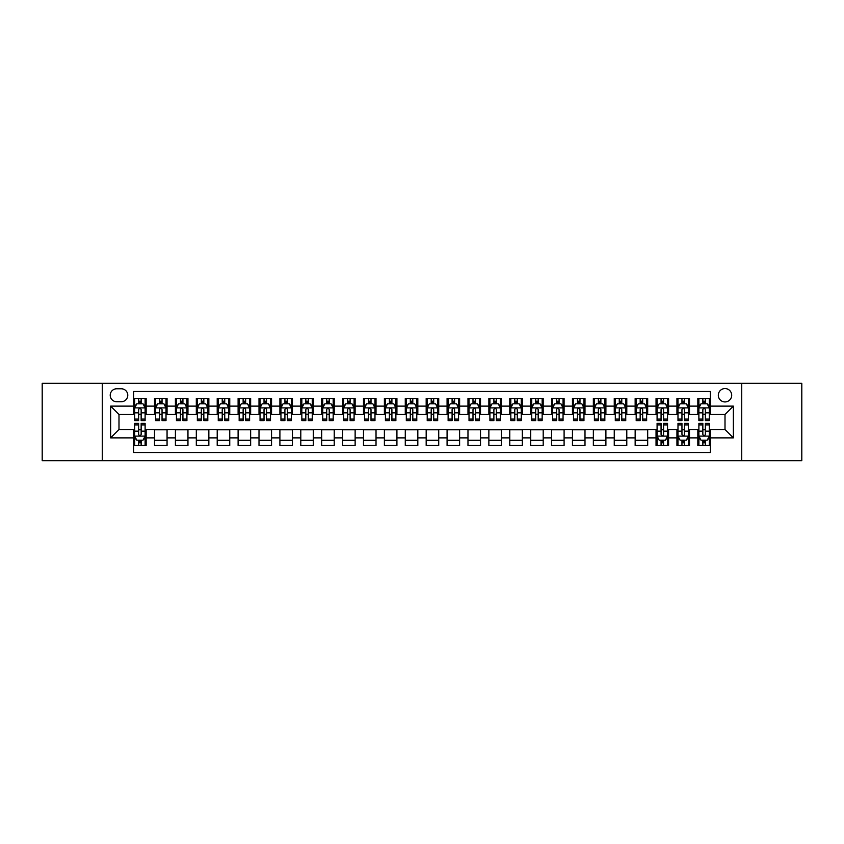 <?xml version="1.0" encoding="UTF-8"?>
<svg xmlns="http://www.w3.org/2000/svg" width="844" height="844" viewBox="0 0 844 844"><rect width="100%" height="100%" fill="white"/><g stroke="black" fill="none" stroke-linecap="round" stroke-linejoin="round"><path stroke-width="1.27" d="M725.007 388.567A6.689 6.689 0 0 0 718.318 395.256A6.689 6.689 0 0 0 725.007 401.934A6.689 6.689 0 0 0 731.695 395.256A6.689 6.689 0 0 0 725.007 388.567M741.718 460.655L801.8 460.655L801.8 383.345L741.718 383.345L741.718 460.655L102.282 460.655L102.282 383.345L42.2 383.345L42.2 460.655L102.282 460.655M710.374 398.495L697.84 398.495L697.84 406.122L689.485 406.122L689.485 414.478L697.84 414.478L697.84 406.122M689.485 406.122L689.485 398.495L676.941 398.495L676.941 406.122L668.585 406.122L668.585 414.478L676.941 414.478L676.941 406.122M668.585 406.122L668.585 398.495L656.041 398.495L656.041 406.122L647.686 406.122L647.686 414.478L656.041 414.478L656.041 406.122M647.686 406.122L647.686 398.495L635.152 398.495L635.152 406.122L626.786 406.122L626.786 414.478L635.152 414.478L635.152 406.122M626.786 406.122L626.786 398.495L614.253 398.495L614.253 406.122L605.897 406.122L605.897 414.478L614.253 414.478L614.253 406.122M605.897 406.122L605.897 398.495L593.353 398.495L593.353 406.122L584.997 406.122L584.997 414.478L593.353 414.478L593.353 406.122M584.997 406.122L584.997 398.495L572.454 398.495L572.454 406.122L564.098 406.122L564.098 414.478L572.454 414.478L572.454 406.122M564.098 406.122L564.098 398.495L551.565 398.495L551.565 406.122L543.198 406.122L543.198 414.478L551.565 414.478L551.565 406.122M543.198 406.122L543.198 398.495L530.665 398.495L530.665 406.122L522.309 406.122L522.309 414.478L530.665 414.478L530.665 406.122M522.309 406.122L522.309 398.495L509.765 398.495L509.765 406.122L501.41 406.122L501.41 414.478L509.765 414.478L509.765 406.122M501.41 406.122L501.41 398.495L488.866 398.495L488.866 406.122L480.51 406.122L480.51 414.478L488.866 414.478L488.866 406.122M480.51 406.122L480.51 398.495L467.977 398.495L467.977 406.122L459.611 406.122L459.611 414.478L467.977 414.478L467.977 406.122M459.611 406.122L459.611 398.495L447.077 398.495L447.077 406.122L438.722 406.122L438.722 414.478L447.077 414.478L447.077 406.122M438.722 406.122L438.722 398.495L426.178 398.495L426.178 406.122L417.822 406.122L417.822 414.478L426.178 414.478L426.178 406.122M417.822 406.122L417.822 398.495L405.278 398.495L405.278 406.122L396.923 406.122L396.923 414.478L405.278 414.478L405.278 406.122M396.923 406.122L396.923 398.495L384.389 398.495L384.389 406.122L376.023 406.122L376.023 414.478L384.389 414.478L384.389 406.122M376.023 406.122L376.023 398.495L363.49 398.495L363.49 406.122L355.134 406.122L355.134 414.478L363.49 414.478L363.49 406.122M355.134 406.122L355.134 398.495L342.59 398.495L342.59 406.122L334.235 406.122L334.235 414.478L342.59 414.478L342.59 406.122M334.235 406.122L334.235 398.495L321.691 398.495L321.691 406.122L313.335 406.122L313.335 414.478L321.691 414.478L321.691 406.122M313.335 406.122L313.335 398.495L300.802 398.495L300.802 406.122L292.435 406.122L292.435 414.478L300.802 414.478L300.802 406.122M292.435 406.122L292.435 398.495L279.902 398.495L279.902 406.122L271.546 406.122L271.546 414.478L279.902 414.478L279.902 406.122M271.546 406.122L271.546 398.495L259.002 398.495L259.002 406.122L250.647 406.122L250.647 414.478L259.002 414.478L259.002 406.122M250.647 406.122L250.647 398.495L238.103 398.495L238.103 406.122L229.747 406.122L229.747 414.478L238.103 414.478L238.103 406.122M229.747 406.122L229.747 398.495L217.214 398.495L217.214 406.122L208.848 406.122L208.848 414.478L217.214 414.478L217.214 406.122M208.848 406.122L208.848 398.495L196.314 398.495L196.314 406.122L187.959 406.122L187.959 414.478L196.314 414.478L196.314 406.122M187.959 406.122L187.959 398.495L175.415 398.495L175.415 406.122L167.059 406.122L167.059 414.478L175.415 414.478L175.415 406.122M167.059 406.122L167.059 398.495L154.515 398.495L154.515 414.478L146.16 414.478L146.16 398.495L133.626 398.495M133.626 445.505L146.16 445.505L146.16 429.522L154.515 429.522L154.515 445.505L167.059 445.505L167.059 429.522L175.415 429.522L175.415 437.878L167.059 437.878M175.415 437.878L175.415 445.505L187.959 445.505L187.959 429.522L196.314 429.522L196.314 437.878L187.959 437.878M196.314 437.878L196.314 445.505L208.848 445.505L208.848 429.522L217.214 429.522L217.214 437.878L208.848 437.878M217.214 437.878L217.214 445.505L229.747 445.505L229.747 429.522L238.103 429.522L238.103 437.878L229.747 437.878M238.103 437.878L238.103 445.505L250.647 445.505L250.647 429.522L259.002 429.522L259.002 437.878L250.647 437.878M259.002 437.878L259.002 445.505L271.546 445.505L271.546 429.522L279.902 429.522L279.902 437.878L271.546 437.878M279.902 437.878L279.902 445.505L292.435 445.505L292.435 429.522L300.802 429.522L300.802 437.878L292.435 437.878M300.802 437.878L300.802 445.505L313.335 445.505L313.335 429.522L321.691 429.522L321.691 437.878L313.335 437.878M321.691 437.878L321.691 445.505L334.235 445.505L334.235 429.522L342.59 429.522L342.59 437.878L334.235 437.878M342.59 437.878L342.59 445.505L355.134 445.505L355.134 429.522L363.49 429.522L363.49 437.878L355.134 437.878M363.49 437.878L363.49 445.505L376.023 445.505L376.023 429.522L384.389 429.522L384.389 437.878L376.023 437.878M384.389 437.878L384.389 445.505L396.923 445.505L396.923 429.522L405.278 429.522L405.278 437.878L396.923 437.878M405.278 437.878L405.278 445.505L417.822 445.505L417.822 429.522L426.178 429.522L426.178 437.878L417.822 437.878M426.178 437.878L426.178 445.505L438.722 445.505L438.722 429.522L447.077 429.522L447.077 437.878L438.722 437.878M447.077 437.878L447.077 445.505L459.611 445.505L459.611 429.522L467.977 429.522L467.977 437.878L459.611 437.878M467.977 437.878L467.977 445.505L480.51 445.505L480.51 429.522L488.866 429.522L488.866 437.878L480.51 437.878M488.866 437.878L488.866 445.505L501.41 445.505L501.41 429.522L509.765 429.522L509.765 437.878L501.41 437.878M509.765 437.878L509.765 445.505L522.309 445.505L522.309 429.522L530.665 429.522L530.665 437.878L522.309 437.878M530.665 437.878L530.665 445.505L543.198 445.505L543.198 429.522L551.565 429.522L551.565 437.878L543.198 437.878M551.565 437.878L551.565 445.505L564.098 445.505L564.098 429.522L572.454 429.522L572.454 437.878L564.098 437.878M572.454 437.878L572.454 445.505L584.997 445.505L584.997 429.522L593.353 429.522L593.353 437.878L584.997 437.878M593.353 437.878L593.353 445.505L605.897 445.505L605.897 429.522L614.253 429.522L614.253 437.878L605.897 437.878M614.253 437.878L614.253 445.505L626.786 445.505L626.786 429.522L635.152 429.522L635.152 437.878L626.786 437.878M635.152 437.878L635.152 445.505L647.686 445.505L647.686 429.522L656.041 429.522L656.041 437.878L647.686 437.878M656.041 437.878L656.041 445.505L668.585 445.505L668.585 429.522L676.941 429.522L676.941 437.878L668.585 437.878M676.941 437.878L676.941 445.505L689.485 445.505L689.485 429.522L697.84 429.522L697.84 437.878L689.485 437.878M116.694 401.733L121.293 401.733A6.478 6.478 0 0 0 127.771 395.256A6.478 6.478 0 0 0 121.293 388.778L116.694 388.778A6.478 6.478 0 0 0 110.216 395.256A6.478 6.478 0 0 0 116.694 401.733M741.718 383.345L102.282 383.345M710.374 406.122L710.374 391.489L133.626 391.489L133.626 414.478L118.993 414.478L118.993 429.522L133.626 429.522L133.626 452.511L710.374 452.511L710.374 429.522L725.007 429.522L725.007 414.478L710.374 414.478L710.374 406.122L733.362 406.122L733.362 437.878L710.374 437.878M133.626 437.878L110.638 437.878L110.638 406.122L133.626 406.122M697.84 437.878L697.84 445.505L710.374 445.505M133.626 403.717L134.671 403.717M138.638 403.717L141.148 403.717M145.115 403.717L146.16 403.717M133.626 414.267L134.671 414.267M138.638 414.267L141.148 414.267M145.115 414.267L146.16 414.267M133.626 429.733L134.671 429.733M138.638 429.733L141.148 429.733M145.115 429.733L146.16 429.733M133.626 440.283L134.671 440.283M138.638 440.283L141.148 440.283M145.115 440.283L146.16 440.283M154.515 414.267L155.57 414.267M159.537 414.267L162.048 414.267M166.015 414.267L167.059 414.267M154.515 403.717L155.57 403.717M159.537 403.717L162.048 403.717M166.015 403.717L167.059 403.717M154.515 429.733L167.059 429.733M154.515 440.283L167.059 440.283M175.415 429.733L187.959 429.733M175.415 440.283L187.959 440.283M175.415 403.717L176.459 403.717M180.437 403.717L182.937 403.717M186.914 403.717L187.959 403.717M175.415 414.267L176.459 414.267M180.437 414.267L182.937 414.267M186.914 414.267L187.959 414.267M196.314 429.733L208.848 429.733M196.314 440.283L208.848 440.283M196.314 403.717L197.359 403.717M201.326 403.717L203.837 403.717M207.803 403.717L208.848 403.717M196.314 414.267L197.359 414.267M201.326 414.267L203.837 414.267M207.803 414.267L208.848 414.267M217.214 429.733L229.747 429.733M217.214 440.283L229.747 440.283M217.214 403.717L218.258 403.717M222.225 403.717L224.736 403.717M228.703 403.717L229.747 403.717M217.214 414.267L218.258 414.267M222.225 414.267L224.736 414.267M228.703 414.267L229.747 414.267M238.103 429.733L250.647 429.733M238.103 440.283L250.647 440.283M238.103 403.717L239.158 403.717M243.125 403.717L245.636 403.717M249.602 403.717L250.647 403.717M238.103 414.267L239.158 414.267M243.125 414.267L245.636 414.267M249.602 414.267L250.647 414.267M259.002 429.733L271.546 429.733M259.002 440.283L271.546 440.283M259.002 403.717L260.047 403.717M264.024 403.717L266.525 403.717M270.502 403.717L271.546 403.717M259.002 414.267L260.047 414.267M264.024 414.267L266.525 414.267M270.502 414.267L271.546 414.267M279.902 429.733L292.435 429.733M279.902 440.283L292.435 440.283M279.902 403.717L280.947 403.717M284.913 403.717L287.424 403.717M291.391 403.717L292.435 403.717M279.902 414.267L280.947 414.267M284.913 414.267L287.424 414.267M291.391 414.267L292.435 414.267M300.802 429.733L313.335 429.733M300.802 440.283L313.335 440.283M300.802 403.717L301.846 403.717M305.813 403.717L308.324 403.717M312.291 403.717L313.335 403.717M300.802 414.267L301.846 414.267M305.813 414.267L308.324 414.267M312.291 414.267L313.335 414.267M321.691 429.733L334.235 429.733M321.691 440.283L334.235 440.283M321.691 403.717L322.735 403.717M326.712 403.717L329.223 403.717M333.19 403.717L334.235 403.717M321.691 414.267L322.735 414.267M326.712 414.267L329.223 414.267M333.19 414.267L334.235 414.267M342.59 429.733L355.134 429.733M342.59 440.283L355.134 440.283M342.59 403.717L343.635 403.717M347.612 403.717L350.112 403.717M354.09 403.717L355.134 403.717M342.59 414.267L343.635 414.267M347.612 414.267L350.112 414.267M354.09 414.267L355.134 414.267M363.49 429.733L376.023 429.733M363.49 440.283L376.023 440.283M363.49 403.717L364.534 403.717M368.501 403.717L371.012 403.717M374.979 403.717L376.023 403.717M363.49 414.267L364.534 414.267M368.501 414.267L371.012 414.267M374.979 414.267L376.023 414.267M384.389 429.733L396.923 429.733M384.389 440.283L396.923 440.283M384.389 403.717L385.434 403.717M389.401 403.717L391.911 403.717M395.878 403.717L396.923 403.717M384.389 414.267L385.434 414.267M389.401 414.267L391.911 414.267M395.878 414.267L396.923 414.267M405.278 429.733L417.822 429.733M405.278 440.283L417.822 440.283M405.278 403.717L406.323 403.717M410.3 403.717L412.8 403.717M416.778 403.717L417.822 403.717M405.278 414.267L406.323 414.267M410.3 414.267L412.8 414.267M416.778 414.267L417.822 414.267M426.178 429.733L438.722 429.733M426.178 440.283L438.722 440.283M426.178 403.717L427.222 403.717M431.2 403.717L433.7 403.717M437.677 403.717L438.722 403.717M426.178 414.267L427.222 414.267M431.2 414.267L433.7 414.267M437.677 414.267L438.722 414.267M447.077 429.733L459.611 429.733M447.077 440.283L459.611 440.283M447.077 403.717L448.122 403.717M452.089 403.717L454.599 403.717M458.566 403.717L459.611 403.717M447.077 414.267L448.122 414.267M452.089 414.267L454.599 414.267M458.566 414.267L459.611 414.267M467.977 429.733L480.51 429.733M467.977 440.283L480.51 440.283M467.977 403.717L469.021 403.717M472.988 403.717L475.499 403.717M479.466 403.717L480.51 403.717M467.977 414.267L469.021 414.267M472.988 414.267L475.499 414.267M479.466 414.267L480.51 414.267M488.866 429.733L501.41 429.733M488.866 440.283L501.41 440.283M488.866 403.717L489.91 403.717M493.888 403.717L496.388 403.717M500.365 403.717L501.41 403.717M488.866 414.267L489.91 414.267M493.888 414.267L496.388 414.267M500.365 414.267L501.41 414.267M509.765 429.733L522.309 429.733M509.765 440.283L522.309 440.283M509.765 403.717L510.81 403.717M514.777 403.717L517.288 403.717M521.265 403.717L522.309 403.717M509.765 414.267L510.81 414.267M514.777 414.267L517.288 414.267M521.265 414.267L522.309 414.267M530.665 429.733L543.198 429.733M530.665 440.283L543.198 440.283M530.665 403.717L531.709 403.717M535.676 403.717L538.187 403.717M542.154 403.717L543.198 403.717M530.665 414.267L531.709 414.267M535.676 414.267L538.187 414.267M542.154 414.267L543.198 414.267M551.565 429.733L564.098 429.733M551.565 440.283L564.098 440.283M551.565 403.717L552.609 403.717M556.576 403.717L559.087 403.717M563.053 403.717L564.098 403.717M551.565 414.267L552.609 414.267M556.576 414.267L559.087 414.267M563.053 414.267L564.098 414.267M572.454 429.733L584.997 429.733M572.454 440.283L584.997 440.283M572.454 403.717L573.498 403.717M577.475 403.717L579.976 403.717M583.953 403.717L584.997 403.717M572.454 414.267L573.498 414.267M577.475 414.267L579.976 414.267M583.953 414.267L584.997 414.267M593.353 429.733L605.897 429.733M593.353 440.283L605.897 440.283M593.353 403.717L594.398 403.717M598.364 403.717L600.875 403.717M604.842 403.717L605.897 403.717M593.353 414.267L594.398 414.267M598.364 414.267L600.875 414.267M604.842 414.267L605.897 414.267M614.253 429.733L626.786 429.733M614.253 440.283L626.786 440.283M614.253 403.717L615.297 403.717M619.264 403.717L621.775 403.717M625.742 403.717L626.786 403.717M614.253 414.267L615.297 414.267M619.264 414.267L621.775 414.267M625.742 414.267L626.786 414.267M635.152 429.733L647.686 429.733M635.152 440.283L647.686 440.283M635.152 403.717L636.197 403.717M640.163 403.717L642.674 403.717M646.641 403.717L647.686 403.717M635.152 414.267L636.197 414.267M640.163 414.267L642.674 414.267M646.641 414.267L647.686 414.267M656.041 429.733L657.086 429.733M661.063 429.733L663.563 429.733M667.541 429.733L668.585 429.733M656.041 440.283L657.086 440.283M661.063 440.283L663.563 440.283M667.541 440.283L668.585 440.283M656.041 403.717L657.086 403.717M661.063 403.717L663.563 403.717M667.541 403.717L668.585 403.717M656.041 414.267L657.086 414.267M661.063 414.267L663.563 414.267M667.541 414.267L668.585 414.267M676.941 429.733L677.985 429.733M681.952 429.733L684.463 429.733M688.43 429.733L689.485 429.733M676.941 440.283L677.985 440.283M681.952 440.283L684.463 440.283M688.43 440.283L689.485 440.283M676.941 403.717L677.985 403.717M681.952 403.717L684.463 403.717M688.43 403.717L689.485 403.717M676.941 414.267L677.985 414.267M681.952 414.267L684.463 414.267M688.43 414.267L689.485 414.267M697.84 429.733L698.885 429.733M702.852 429.733L705.362 429.733M709.329 429.733L710.374 429.733M697.84 440.283L698.885 440.283M702.852 440.283L705.362 440.283M709.329 440.283L710.374 440.283M697.84 403.717L698.885 403.717M702.852 403.717L705.362 403.717M709.329 403.717L710.374 403.717M697.84 414.267L698.885 414.267M702.852 414.267L705.362 414.267M709.329 414.267L710.374 414.267M118.993 414.478L110.638 406.122M118.993 429.522L110.638 437.878M733.362 406.122L725.007 414.478M733.362 437.878L725.007 429.522M141.148 401.206L138.638 401.206M145.115 419.046L141.148 419.046L141.148 420.745L145.115 420.745L145.115 408L143.026 403.822L136.76 403.822L134.671 408L134.671 420.745L138.638 420.745L138.638 419.046L134.671 419.046M134.671 408L134.671 398.495M145.115 408L145.115 398.495M138.638 403.822L138.638 398.495M141.148 398.495L141.148 403.822M141.148 419.046L141.148 409.562C140.315 407.958 139.471 407.958 138.638 409.562L138.638 419.046M138.638 442.794L141.148 442.794M134.671 424.954L138.638 424.954L138.638 423.255L134.671 423.255L134.671 436L136.76 440.178L143.026 440.178L145.115 436L145.115 423.255L141.148 423.255L141.148 424.954L145.115 424.954M145.115 436L145.115 445.505M134.671 436L134.671 445.505M141.148 440.178L141.148 445.505M138.638 445.505L138.638 440.178M138.638 424.954L138.638 434.438C139.471 436.042 140.304 436.042 141.148 434.438L141.148 424.954M162.048 401.206L159.537 401.206M166.015 419.046L162.048 419.046L162.048 420.745L166.015 420.745L166.015 408L163.926 403.822L157.659 403.822L155.57 408L155.57 420.745L159.537 420.745L159.537 419.046L155.57 419.046M155.57 408L155.57 398.495M166.015 408L166.015 398.495M159.537 403.822L159.537 398.495M162.048 398.495L162.048 403.822M162.048 419.046L162.048 409.562C161.204 407.958 160.371 407.958 159.537 409.562L159.537 419.046M182.937 401.206L180.437 401.206M186.914 419.046L182.937 419.046L182.937 420.745L186.914 420.745L186.914 408L184.825 403.822L178.548 403.822L176.459 408L176.459 420.745L180.437 420.745L180.437 419.046L176.459 419.046M176.459 408L176.459 398.495M186.914 408L186.914 398.495M180.437 403.822L180.437 398.495M182.937 398.495L182.937 403.822M182.937 419.046L182.937 409.562C182.104 407.958 181.27 407.958 180.437 409.562L180.437 419.046M203.837 401.206L201.326 401.206M207.803 419.046L203.837 419.046L203.837 420.745L207.803 420.745L207.803 408L205.714 403.822L199.448 403.822L197.359 408L197.359 420.745L201.326 420.745L201.326 419.046L197.359 419.046M197.359 408L197.359 398.495M207.803 408L207.803 398.495M201.326 403.822L201.326 398.495M203.837 398.495L203.837 403.822M203.837 419.046L203.837 409.562C203.003 407.958 202.17 407.958 201.326 409.562L201.326 419.046M224.736 401.206L222.225 401.206M228.703 419.046L224.736 419.046L224.736 420.745L228.703 420.745L228.703 408L226.614 403.822L220.347 403.822L218.258 408L218.258 420.745L222.225 420.745L222.225 419.046L218.258 419.046M218.258 408L218.258 398.495M228.703 408L228.703 398.495M222.225 403.822L222.225 398.495M224.736 398.495L224.736 403.822M224.736 419.046L224.736 409.562C223.903 407.958 223.059 407.958 222.225 409.562L222.225 419.046M245.636 401.206L243.125 401.206M249.602 419.046L245.636 419.046L245.636 420.745L249.602 420.745L249.602 408L247.514 403.822L241.247 403.822L239.158 408L239.158 420.745L243.125 420.745L243.125 419.046L239.158 419.046M239.158 408L239.158 398.495M249.602 408L249.602 398.495M243.125 403.822L243.125 398.495M245.636 398.495L245.636 403.822M245.636 419.046L245.636 409.562C244.792 407.958 243.958 407.958 243.125 409.562L243.125 419.046M266.525 401.206L264.024 401.206M270.502 419.046L266.525 419.046L266.525 420.745L270.502 420.745L270.502 408L268.413 403.822L262.136 403.822L260.047 408L260.047 420.745L264.024 420.745L264.024 419.046L260.047 419.046M260.047 408L260.047 398.495M270.502 408L270.502 398.495M264.024 403.822L264.024 398.495M266.525 398.495L266.525 403.822M266.525 419.046L266.525 409.562C265.691 407.958 264.858 407.958 264.024 409.562L264.024 419.046M287.424 401.206L284.913 401.206M291.391 419.046L287.424 419.046L287.424 420.745L291.391 420.745L291.391 408L289.302 403.822L283.035 403.822L280.947 408L280.947 420.745L284.913 420.745L284.913 419.046L280.947 419.046M280.947 408L280.947 398.495M291.391 408L291.391 398.495M284.913 403.822L284.913 398.495M287.424 398.495L287.424 403.822M287.424 419.046L287.424 409.562C286.591 407.958 285.757 407.958 284.913 409.562L284.913 419.046M308.324 401.206L305.813 401.206M312.291 419.046L308.324 419.046L308.324 420.745L312.291 420.745L312.291 408L310.202 403.822L303.935 403.822L301.846 408L301.846 420.745L305.813 420.745L305.813 419.046L301.846 419.046M301.846 408L301.846 398.495M312.291 408L312.291 398.495M305.813 403.822L305.813 398.495M308.324 398.495L308.324 403.822M308.324 419.046L308.324 409.562C307.49 407.958 306.646 407.958 305.813 409.562L305.813 419.046M329.223 401.206L326.712 401.206M333.19 419.046L329.223 419.046L329.223 420.745L333.19 420.745L333.19 408L331.101 403.822L324.834 403.822L322.735 408L322.735 420.745L326.712 420.745L326.712 419.046L322.735 419.046M322.735 408L322.735 398.495M333.19 408L333.19 398.495M326.712 403.822L326.712 398.495M329.223 398.495L329.223 403.822M329.223 419.046L329.223 409.562C328.379 407.958 327.546 407.958 326.712 409.562L326.712 419.046M350.112 401.206L347.612 401.206M354.09 419.046L350.112 419.046L350.112 420.745L354.09 420.745L354.09 408L352.001 403.822L345.723 403.822L343.635 408L343.635 420.745L347.612 420.745L347.612 419.046L343.635 419.046M343.635 408L343.635 398.495M354.09 408L354.09 398.495M347.612 403.822L347.612 398.495M350.112 398.495L350.112 403.822M350.112 419.046L350.112 409.562C349.279 407.958 348.445 407.958 347.612 409.562L347.612 419.046M371.012 401.206L368.501 401.206M374.979 419.046L371.012 419.046L371.012 420.745L374.979 420.745L374.979 408L372.89 403.822L366.623 403.822L364.534 408L364.534 420.745L368.501 420.745L368.501 419.046L364.534 419.046M364.534 408L364.534 398.495M374.979 408L374.979 398.495M368.501 403.822L368.501 398.495M371.012 398.495L371.012 403.822M371.012 419.046L371.012 409.562C370.178 407.958 369.345 407.958 368.501 409.562L368.501 419.046M391.911 401.206L389.401 401.206M395.878 419.046L391.911 419.046L391.911 420.745L395.878 420.745L395.878 408L393.789 403.822L387.523 403.822L385.434 408L385.434 420.745L389.401 420.745L389.401 419.046L385.434 419.046M385.434 408L385.434 398.495M395.878 408L395.878 398.495M389.401 403.822L389.401 398.495M391.911 398.495L391.911 403.822M391.911 419.046L391.911 409.562C391.078 407.958 390.234 407.958 389.401 409.562L389.401 419.046M412.8 401.206L410.3 401.206M416.778 419.046L412.8 419.046L412.8 420.745L416.778 420.745L416.778 408L414.689 403.822L408.422 403.822L406.323 408L406.323 420.745L410.3 420.745L410.3 419.046L406.323 419.046M406.323 408L406.323 398.495M416.778 408L416.778 398.495M410.3 403.822L410.3 398.495M412.8 398.495L412.8 403.822M412.8 419.046L412.8 409.562C411.967 407.958 411.133 407.958 410.3 409.562L410.3 419.046M433.7 401.206L431.2 401.206M437.677 419.046L433.7 419.046L433.7 420.745L437.677 420.745L437.677 408L435.578 403.822L429.311 403.822L427.222 408L427.222 420.745L431.2 420.745L431.2 419.046L427.222 419.046M427.222 408L427.222 398.495M437.677 408L437.677 398.495M431.2 403.822L431.2 398.495M433.7 398.495L433.7 403.822M433.7 419.046L433.7 409.562C432.866 407.958 432.033 407.958 431.2 409.562L431.2 419.046M454.599 401.206L452.089 401.206M458.566 419.046L454.599 419.046L454.599 420.745L458.566 420.745L458.566 408L456.477 403.822L450.211 403.822L448.122 408L448.122 420.745L452.089 420.745L452.089 419.046L448.122 419.046M448.122 408L448.122 398.495M458.566 408L458.566 398.495M452.089 403.822L452.089 398.495M454.599 398.495L454.599 403.822M454.599 419.046L454.599 409.562C453.766 407.958 452.933 407.958 452.089 409.562L452.089 419.046M475.499 401.206L472.988 401.206M479.466 419.046L475.499 419.046L475.499 420.745L479.466 420.745L479.466 408L477.377 403.822L471.11 403.822L469.021 408L469.021 420.745L472.988 420.745L472.988 419.046L469.021 419.046M469.021 408L469.021 398.495M479.466 408L479.466 398.495M472.988 403.822L472.988 398.495M475.499 398.495L475.499 403.822M475.499 419.046L475.499 409.562C474.666 407.958 473.822 407.958 472.988 409.562L472.988 419.046M496.388 401.206L493.888 401.206M500.365 419.046L496.388 419.046L496.388 420.745L500.365 420.745L500.365 408L498.276 403.822L491.999 403.822L489.91 408L489.91 420.745L493.888 420.745L493.888 419.046L489.91 419.046M489.91 408L489.91 398.495M500.365 408L500.365 398.495M493.888 403.822L493.888 398.495M496.388 398.495L496.388 403.822M496.388 419.046L496.388 409.562C495.555 407.958 494.721 407.958 493.888 409.562L493.888 419.046M517.288 401.206L514.777 401.206M521.265 419.046L517.288 419.046L517.288 420.745L521.265 420.745L521.265 408L519.165 403.822L512.899 403.822L510.81 408L510.81 420.745L514.777 420.745L514.777 419.046L510.81 419.046M510.81 408L510.81 398.495M521.265 408L521.265 398.495M514.777 403.822L514.777 398.495M517.288 398.495L517.288 403.822M517.288 419.046L517.288 409.562C516.454 407.958 515.621 407.958 514.777 409.562L514.777 419.046M538.187 401.206L535.676 401.206M542.154 419.046L538.187 419.046L538.187 420.745L542.154 420.745L542.154 408L540.065 403.822L533.798 403.822L531.709 408L531.709 420.745L535.676 420.745L535.676 419.046L531.709 419.046M531.709 408L531.709 398.495M542.154 408L542.154 398.495M535.676 403.822L535.676 398.495M538.187 398.495L538.187 403.822M538.187 419.046L538.187 409.562C537.354 407.958 536.52 407.958 535.676 409.562L535.676 419.046M559.087 401.206L556.576 401.206M563.053 419.046L559.087 419.046L559.087 420.745L563.053 420.745L563.053 408L560.965 403.822L554.698 403.822L552.609 408L552.609 420.745L556.576 420.745L556.576 419.046L552.609 419.046M552.609 408L552.609 398.495M563.053 408L563.053 398.495M556.576 403.822L556.576 398.495M559.087 398.495L559.087 403.822M559.087 419.046L559.087 409.562C558.253 407.958 557.409 407.958 556.576 409.562L556.576 419.046M579.976 401.206L577.475 401.206M583.953 419.046L579.976 419.046L579.976 420.745L583.953 420.745L583.953 408L581.864 403.822L575.587 403.822L573.498 408L573.498 420.745L577.475 420.745L577.475 419.046L573.498 419.046M573.498 408L573.498 398.495M583.953 408L583.953 398.495M577.475 403.822L577.475 398.495M579.976 398.495L579.976 403.822M579.976 419.046L579.976 409.562C579.142 407.958 578.309 407.958 577.475 409.562L577.475 419.046M600.875 401.206L598.364 401.206M604.842 419.046L600.875 419.046L600.875 420.745L604.842 420.745L604.842 408L602.753 403.822L596.486 403.822L594.398 408L594.398 420.745L598.364 420.745L598.364 419.046L594.398 419.046M594.398 408L594.398 398.495M604.842 408L604.842 398.495M598.364 403.822L598.364 398.495M600.875 398.495L600.875 403.822M600.875 419.046L600.875 409.562C600.042 407.958 599.208 407.958 598.364 409.562L598.364 419.046M621.775 401.206L619.264 401.206M625.742 419.046L621.775 419.046L621.775 420.745L625.742 420.745L625.742 408L623.653 403.822L617.386 403.822L615.297 408L615.297 420.745L619.264 420.745L619.264 419.046L615.297 419.046M615.297 408L615.297 398.495M625.742 408L625.742 398.495M619.264 403.822L619.264 398.495M621.775 398.495L621.775 403.822M621.775 419.046L621.775 409.562C620.941 407.958 620.108 407.958 619.264 409.562L619.264 419.046M642.674 401.206L640.163 401.206M646.641 419.046L642.674 419.046L642.674 420.745L646.641 420.745L646.641 408L644.552 403.822L638.286 403.822L636.197 408L636.197 420.745L640.163 420.745L640.163 419.046L636.197 419.046M636.197 408L636.197 398.495M646.641 408L646.641 398.495M640.163 403.822L640.163 398.495M642.674 398.495L642.674 403.822M642.674 419.046L642.674 409.562C641.841 407.958 640.997 407.958 640.163 409.562L640.163 419.046M663.563 401.206L661.063 401.206M667.541 419.046L663.563 419.046L663.563 420.745L667.541 420.745L667.541 408L665.452 403.822L659.175 403.822L657.086 408L657.086 420.745L661.063 420.745L661.063 419.046L657.086 419.046M657.086 408L657.086 398.495M667.541 408L667.541 398.495M661.063 403.822L661.063 398.495M663.563 398.495L663.563 403.822M663.563 419.046L663.563 409.562C662.73 407.958 661.896 407.958 661.063 409.562L661.063 419.046M661.063 442.794L663.563 442.794M657.086 424.954L661.063 424.954L661.063 423.255L657.086 423.255L657.086 436L659.175 440.178L665.452 440.178L667.541 436L667.541 423.255L663.563 423.255L663.563 424.954L667.541 424.954M667.541 436L667.541 445.505M657.086 436L657.086 445.505M663.563 440.178L663.563 445.505M661.063 445.505L661.063 440.178M661.063 424.954L661.063 434.438C661.896 436.042 662.73 436.042 663.563 434.438L663.563 424.954M684.463 401.206L681.952 401.206M688.43 419.046L684.463 419.046L684.463 420.745L688.43 420.745L688.43 408L686.341 403.822L680.074 403.822L677.985 408L677.985 420.745L681.952 420.745L681.952 419.046L677.985 419.046M677.985 408L677.985 398.495M688.43 408L688.43 398.495M681.952 403.822L681.952 398.495M684.463 398.495L684.463 403.822M684.463 419.046L684.463 409.562C683.629 407.958 682.796 407.958 681.952 409.562L681.952 419.046M681.952 442.794L684.463 442.794M677.985 424.954L681.952 424.954L681.952 423.255L677.985 423.255L677.985 436L680.074 440.178L686.341 440.178L688.43 436L688.43 423.255L684.463 423.255L684.463 424.954L688.43 424.954M688.43 436L688.43 445.505M677.985 436L677.985 445.505M684.463 440.178L684.463 445.505M681.952 445.505L681.952 440.178M681.952 424.954L681.952 434.438C682.796 436.042 683.629 436.042 684.463 434.438L684.463 424.954M705.362 401.206L702.852 401.206M709.329 419.046L705.362 419.046L705.362 420.745L709.329 420.745L709.329 408L707.24 403.822L700.974 403.822L698.885 408L698.885 420.745L702.852 420.745L702.852 419.046L698.885 419.046M698.885 408L698.885 398.495M709.329 408L709.329 398.495M702.852 403.822L702.852 398.495M705.362 398.495L705.362 403.822M705.362 419.046L705.362 409.562C704.529 407.958 703.696 407.958 702.852 409.562L702.852 419.046M702.852 442.794L705.362 442.794M698.885 424.954L702.852 424.954L702.852 423.255L698.885 423.255L698.885 436L700.974 440.178L707.24 440.178L709.329 436L709.329 423.255L705.362 423.255L705.362 424.954L709.329 424.954M709.329 436L709.329 445.505M698.885 436L698.885 445.505M705.362 440.178L705.362 445.505M702.852 445.505L702.852 440.178M702.852 424.954L702.852 434.438C703.685 436.042 704.529 436.042 705.362 434.438L705.362 424.954M154.515 437.878L146.16 437.878M154.515 406.122L146.16 406.122M145.062 407.895L134.724 407.895M134.671 404.972L136.179 404.972M143.607 404.972L145.115 404.972M138.638 412.843L134.671 412.843M145.115 412.843L141.148 412.843M141.148 402.535L138.638 402.535M134.724 436.105L145.062 436.105M145.115 439.028L143.607 439.028M136.179 439.028L134.671 439.028M141.148 431.157L145.115 431.157M134.671 431.157L138.638 431.157M138.638 441.465L141.148 441.465M165.962 407.895L155.612 407.895M155.57 404.972L157.079 404.972M164.496 404.972L166.015 404.972M159.537 412.843L155.57 412.843M166.015 412.843L162.048 412.843M162.048 402.535L159.537 402.535M186.862 407.895L176.512 407.895M176.459 404.972L177.978 404.972M185.395 404.972L186.914 404.972M180.437 412.843L176.459 412.843M186.914 412.843L182.937 412.843M182.937 402.535L180.437 402.535M207.751 407.895L197.412 407.895M197.359 404.972L198.878 404.972M206.295 404.972L207.803 404.972M201.326 412.843L197.359 412.843M207.803 412.843L203.837 412.843M203.837 402.535L201.326 402.535M228.65 407.895L218.311 407.895M218.258 404.972L219.767 404.972M227.194 404.972L228.703 404.972M222.225 412.843L218.258 412.843M228.703 412.843L224.736 412.843M224.736 402.535L222.225 402.535M249.55 407.895L239.2 407.895M239.158 404.972L240.667 404.972M248.083 404.972L249.602 404.972M243.125 412.843L239.158 412.843M249.602 412.843L245.636 412.843M245.636 402.535L243.125 402.535M270.449 407.895L260.1 407.895M260.047 404.972L261.566 404.972M268.983 404.972L270.502 404.972M264.024 412.843L260.047 412.843M270.502 412.843L266.525 412.843M266.525 402.535L264.024 402.535M291.338 407.895L280.999 407.895M280.947 404.972L282.466 404.972M289.882 404.972L291.391 404.972M284.913 412.843L280.947 412.843M291.391 412.843L287.424 412.843M287.424 402.535L284.913 402.535M312.238 407.895L301.899 407.895M301.846 404.972L303.355 404.972M310.782 404.972L312.291 404.972M305.813 412.843L301.846 412.843M312.291 412.843L308.324 412.843M308.324 402.535L305.813 402.535M333.137 407.895L322.788 407.895M322.735 404.972L324.254 404.972M331.671 404.972L333.19 404.972M326.712 412.843L322.735 412.843M333.19 412.843L329.223 412.843M329.223 402.535L326.712 402.535M354.037 407.895L343.687 407.895M343.635 404.972L345.154 404.972M352.57 404.972L354.09 404.972M347.612 412.843L343.635 412.843M354.09 412.843L350.112 412.843M350.112 402.535L347.612 402.535M374.926 407.895L364.587 407.895M364.534 404.972L366.053 404.972M373.47 404.972L374.979 404.972M368.501 412.843L364.534 412.843M374.979 412.843L371.012 412.843M371.012 402.535L368.501 402.535M395.825 407.895L385.486 407.895M385.434 404.972L386.942 404.972M394.359 404.972L395.878 404.972M389.401 412.843L385.434 412.843M395.878 412.843L391.911 412.843M391.911 402.535L389.401 402.535M416.725 407.895L406.375 407.895M406.323 404.972L407.842 404.972M415.259 404.972L416.778 404.972M410.3 412.843L406.323 412.843M416.778 412.843L412.8 412.843M412.8 402.535L410.3 402.535M437.625 407.895L427.275 407.895M427.222 404.972L428.741 404.972M436.158 404.972L437.677 404.972M431.2 412.843L427.222 412.843M437.677 412.843L433.7 412.843M433.7 402.535L431.2 402.535M458.514 407.895L448.175 407.895M448.122 404.972L449.641 404.972M457.058 404.972L458.566 404.972M452.089 412.843L448.122 412.843M458.566 412.843L454.599 412.843M454.599 402.535L452.089 402.535M479.413 407.895L469.074 407.895M469.021 404.972L470.53 404.972M477.947 404.972L479.466 404.972M472.988 412.843L469.021 412.843M479.466 412.843L475.499 412.843M475.499 402.535L472.988 402.535M500.313 407.895L489.963 407.895M489.91 404.972L491.43 404.972M498.846 404.972L500.365 404.972M493.888 412.843L489.91 412.843M500.365 412.843L496.388 412.843M496.388 402.535L493.888 402.535M521.212 407.895L510.863 407.895M510.81 404.972L512.329 404.972M519.746 404.972L521.265 404.972M514.777 412.843L510.81 412.843M521.265 412.843L517.288 412.843M517.288 402.535L514.777 402.535M542.101 407.895L531.762 407.895M531.709 404.972L533.218 404.972M540.645 404.972L542.154 404.972M535.676 412.843L531.709 412.843M542.154 412.843L538.187 412.843M538.187 402.535L535.676 402.535M563.001 407.895L552.662 407.895M552.609 404.972L554.118 404.972M561.534 404.972L563.053 404.972M556.576 412.843L552.609 412.843M563.053 412.843L559.087 412.843M559.087 402.535L556.576 402.535M583.9 407.895L573.551 407.895M573.498 404.972L575.017 404.972M582.434 404.972L583.953 404.972M577.475 412.843L573.498 412.843M583.953 412.843L579.976 412.843M579.976 402.535L577.475 402.535M604.8 407.895L594.45 407.895M594.398 404.972L595.917 404.972M603.333 404.972L604.842 404.972M598.364 412.843L594.398 412.843M604.842 412.843L600.875 412.843M600.875 402.535L598.364 402.535M625.689 407.895L615.35 407.895M615.297 404.972L616.806 404.972M624.233 404.972L625.742 404.972M619.264 412.843L615.297 412.843M625.742 412.843L621.775 412.843M621.775 402.535L619.264 402.535M646.588 407.895L636.249 407.895M636.197 404.972L637.705 404.972M645.122 404.972L646.641 404.972M640.163 412.843L636.197 412.843M646.641 412.843L642.674 412.843M642.674 402.535L640.163 402.535M667.488 407.895L657.138 407.895M657.086 404.972L658.605 404.972M666.021 404.972L667.541 404.972M661.063 412.843L657.086 412.843M667.541 412.843L663.563 412.843M663.563 402.535L661.063 402.535M657.138 436.105L667.488 436.105M667.541 439.028L666.021 439.028M658.605 439.028L657.086 439.028M663.563 431.157L667.541 431.157M657.086 431.157L661.063 431.157M661.063 441.465L663.563 441.465M688.387 407.895L678.038 407.895M677.985 404.972L679.504 404.972M686.921 404.972L688.43 404.972M681.952 412.843L677.985 412.843M688.43 412.843L684.463 412.843M684.463 402.535L681.952 402.535M678.038 436.105L688.387 436.105M688.43 439.028L686.921 439.028M679.504 439.028L677.985 439.028M684.463 431.157L688.43 431.157M677.985 431.157L681.952 431.157M681.952 441.465L684.463 441.465M709.276 407.895L698.938 407.895M698.885 404.972L700.393 404.972M707.821 404.972L709.329 404.972M702.852 412.843L698.885 412.843M709.329 412.843L705.362 412.843M705.362 402.535L702.852 402.535M698.938 436.105L709.276 436.105M709.329 439.028L707.821 439.028M700.393 439.028L698.885 439.028M705.362 431.157L709.329 431.157M698.885 431.157L702.852 431.157M702.852 441.465L705.362 441.465"/></g></svg>
